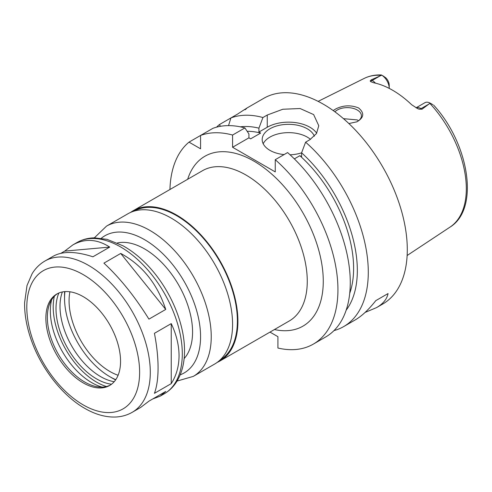 <?xml version="1.0" encoding="UTF-8"?>
<svg xmlns="http://www.w3.org/2000/svg" width="492" height="492" viewBox="0 0 492 492"><rect width="100%" height="100%" fill="white"/><g stroke="black" fill="none" stroke-linecap="round" stroke-linejoin="round"><path stroke-width="0.74" d="M132.207 412.308A87.324 50.418 -120 0 0 150.294 372.333A87.324 50.418 -120 0 0 112.176 284.45A87.324 50.418 -120 0 0 44.883 261.055C39.661 264.106 35.406 268.325 32.115 273.706L27.011 285.526L24.6 302.703C24.446 314.333 26.586 326.528 31.008 339.296C41.033 368.619 63.111 396.761 86.401 409.27C96.069 414.59 105.546 417.179 114.833 417.044C121.155 416.89 126.942 415.309 132.207 412.308L140.755 407.376L148.928 401.158L165.73 391.454L160.201 396.146L152.729 398.963M60.903 253.306L64.704 251.111L72.877 244.893C84.858 238.263 97.139 238.995 109.716 247.089L92.914 256.793C75.891 251.258 62.73 251.037 53.431 256.123L44.883 261.055M64.704 251.111L109.716 247.089M120.718 253.442C142.286 265.108 157.286 283.773 165.73 309.437L148.928 319.136C134.956 296.664 119.95 278.005 103.917 263.146L120.718 253.442L165.73 309.437M171.234 323.613C176.4 334.529 179.008 345.236 179.051 355.728C179.008 366.196 176.4 375.501 171.234 383.631L154.427 393.329C156.837 386.792 158.055 378.299 158.073 367.838C158.055 357.333 156.837 345.827 154.427 333.318L171.234 323.613L171.234 383.631M217.193 362.395A86.758 50.092 -120 0 0 219.949 360.999A86.758 50.092 -120 0 0 237.913 321.282A86.758 50.092 -120 0 0 200.041 233.971A86.758 50.092 -120 0 0 133.184 210.73A86.758 50.092 -120 0 0 130.601 212.409M219.955 360.119A86.002 49.655 -120 0 0 237.384 320.975A86.002 49.655 -120 0 0 200.09 234.69A86.002 49.655 -120 0 0 133.953 211.16M177.052 381.066L193.27 376.398L214.61 364.08A86.758 50.092 -120 0 0 232.581 324.363A86.758 50.092 -120 0 0 194.709 237.052A86.758 50.092 -120 0 0 127.852 213.811L106.512 226.129L94.359 237.839M184.119 358.594A67.896 39.2 -120 0 0 192.569 332.063A67.896 39.2 -120 0 0 166.911 268.183A67.896 39.2 -120 0 0 117.354 242.956M120.552 361.325A52.81 30.492 -120 0 0 97.502 308.177A52.81 30.492 -120 0 0 56.808 294.025A52.81 30.492 -120 0 0 56.808 355.009A52.81 30.492 -120 0 0 109.618 385.5A52.81 30.492 -120 0 0 120.552 361.325M57.564 293.613A52.81 30.492 -120 0 0 49.815 303.373A52.81 30.492 -120 0 0 58.296 354.148A52.81 30.492 -120 0 0 98.025 386.878A52.81 30.492 -120 0 0 110.349 385.052M51.642 299.763A58.56 33.813 -120 0 0 102.072 387.099M54.354 296.258A61.297 35.387 -120 0 0 106.456 386.509M58.874 293.004A57.336 33.105 -120 0 0 67.878 348.613A57.336 33.105 -120 0 0 111.536 384.215M62.373 291.953A57.336 33.105 -120 0 0 71.881 346.307A57.336 33.105 -120 0 0 114.199 381.718M64.636 291.633A67.896 39.2 -120 0 0 64.538 295.102L64.538 298.183A64.126 37.023 -120 0 0 109.882 376.724A64.126 37.023 -120 0 0 115.768 379.676M109.882 376.724L112.551 378.262A67.896 39.2 -120 0 0 115.608 379.916M64.926 291.608A64.126 37.023 -120 0 0 64.538 298.183M69.913 291.793A57.712 33.321 -120 0 0 118.105 375.267M269.991 332.106L277.925 336.682L277.925 348.041A118.824 68.603 -120 0 0 313.33 344.111A118.824 68.603 -120 0 0 335.021 262.685A118.824 68.603 -120 0 0 275.256 159.691L275.256 171.905L232.581 147.268L232.581 135.048A118.824 68.603 -120 0 0 200.57 135.454L200.57 148.805L189.008 142.133A118.824 68.603 -120 0 0 169.943 189.506M333.189 110.552L335.882 108.861C343.367 105.19 350.931 104.888 358.563 107.939C364.603 112.975 364.055 117.6 356.934 121.801L348.877 123.553M356.54 121.973A14.145 8.167 0 0 0 361.417 115.798A14.145 8.167 0 0 0 357.278 110.023A14.145 8.167 0 0 0 334.923 111.819M358.502 120.768L357.278 119.931L343.484 118.67M432.886 104.698L430.162 103.129L422.019 109.206L421.023 108.627A10.861 6.273 -120 0 0 417.493 107.582A10.861 6.273 -120 0 0 416.097 107.853M384.08 76.518L381.663 75.122L385.691 77.705A7.091 4.096 60 0 1 389.227 85.282L389.227 88.363A10.861 6.273 -120 0 0 381.749 75.178L381.374 74.956C375.125 74.698 369.394 75.854 364.178 78.425L318.139 101.37M380.334 75.756L372.21 80.448L371.22 79.876L381.749 75.178M371.22 79.876L370.181 80.983L370.728 81.641L373.582 82.748A86.813 50.123 -120 0 1 411.656 104.728L417.468 108.529L418.993 109.162L422.019 109.206M430.162 103.129A10.861 6.273 -120 0 0 424.928 102.705L416.048 107.828M388.059 293.558L375.79 300.643L388.059 293.558C386.946 299.111 383.108 303.792 376.546 307.611L365.101 312.426M333.982 330.599A118.824 68.603 -120 0 0 343.674 326.59L355.206 319.929C361.804 316.092 368.668 309.665 375.79 300.643M220.484 126.303L219.352 124.611A118.824 68.603 -120 0 0 216.535 127.17M219.352 124.611L230.92 117.932L228.528 125.62M245.022 109.79C248.706 106.936 246.234 108.363 237.618 114.064L230.92 117.932A118.824 68.603 -120 0 1 262.925 117.526L267.254 115.03L282.808 109.249L300.114 108.529L313.638 114.581L318.773 125.743L316.485 133.529L309.929 139.666L305.606 142.17L301.596 152.797L301.596 156.702L299.856 155.693L294.345 158.879M343.674 326.59A118.824 68.603 -120 0 0 368.287 272.193A118.824 68.603 -120 0 0 305.606 142.17M376.546 307.611L382.678 304.068A118.824 68.603 -120 0 0 407.29 249.678A118.824 68.603 -120 0 0 355.421 130.097A118.824 68.603 -120 0 0 263.86 98.265L246.449 108.314M232.581 135.048L244.911 127.932L248.915 133.929L248.915 137.834L250.656 138.836L260.655 133.061A103.732 59.889 -120 0 0 247.168 131.303M260.655 133.061L258.921 132.059L258.921 128.154A109.003 62.933 -120 0 0 240.268 126.825M189.008 142.133L212.901 128.332A118.824 68.603 -120 0 1 244.911 127.932M313.33 344.111L325.661 336.989A118.824 68.603 -120 0 0 347.352 255.563A118.824 68.603 -120 0 0 287.586 152.569L275.256 159.691M258.921 128.154L262.925 117.526M346.147 310.218A109.003 62.933 -120 0 0 301.596 152.797M310.47 139.347A26.402 15.246 0 0 0 284.413 132.834A26.402 15.246 0 0 0 263.189 143.725M284.087 154.586A26.402 15.246 180 0 1 269.923 150.349A26.402 15.246 180 0 1 262.187 139.568A26.402 15.246 180 0 1 285.686 124.415A26.402 15.246 180 0 1 314.357 136.229M301.596 152.834A26.402 15.246 180 0 1 290.052 154.789M316.682 133.203A30.178 17.423 0 0 0 267.254 127.25L258.921 132.059M248.915 137.834L232.581 147.268M349.726 293.3A103.732 59.889 -120 0 0 299.856 155.693M219.949 360.999L289.296 320.962A86.758 50.092 -120 0 0 307.266 281.246A86.758 50.092 -120 0 0 269.395 193.934A86.758 50.092 -120 0 0 202.538 170.687L133.184 210.73M274.431 329.542A98.074 56.623 -120 0 0 323.269 281.246A98.074 56.623 -120 0 0 264.29 168.018A98.074 56.623 -120 0 0 187.673 179.273M193.27 376.398A86.758 50.092 -120 0 0 211.24 336.682A86.758 50.092 -120 0 0 173.368 249.37A86.758 50.092 -120 0 0 106.512 226.129M180.201 374.818A79.212 45.738 -120 0 0 200.57 336.682A79.212 45.738 -120 0 0 163.492 254.407A79.212 45.738 -120 0 0 101.346 238.239M182.298 353.853A87.324 50.418 -120 0 0 144.181 265.975A87.324 50.418 -120 0 0 76.893 242.581C82.146 239.579 87.92 238.005 94.224 237.845L107.016 239.333L123.098 245.834C133.246 251.517 142.742 259.469 151.585 269.684C171.474 292.482 184.691 324.665 184.512 350.771C184.537 362.592 182.028 372.727 176.985 381.183C173.694 386.564 169.439 390.777 164.217 393.828A87.324 50.418 -120 0 0 182.298 353.853M139.623 372.333A79.778 46.064 -120 0 0 55.006 267.064A79.778 46.064 -120 0 0 55.006 379.892A79.778 46.064 -120 0 0 139.623 372.333M433.649 105.134C469.073 143.707 479.872 208.928 450.02 227.113A85.897 49.594 -120 0 0 466.318 188.713A85.897 49.594 -120 0 0 429.885 103.4M375.47 83.166A10.861 6.273 -120 0 0 372.21 80.448A5.658 3.266 -60 0 1 370.181 80.983M381.275 75.338A85.897 49.594 -120 0 0 364.178 78.425M429.147 103.941L421.023 108.627A5.658 3.266 120 0 1 418.993 109.162M267.254 127.25L267.254 115.03M76.893 242.581L72.877 244.893M164.217 393.828L160.201 396.146M450.02 227.113L407.13 255.508"/></g></svg>
